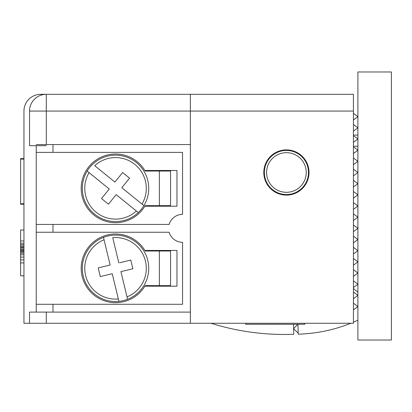 <?xml version="1.0" encoding="UTF-8"?>
<svg xmlns="http://www.w3.org/2000/svg" width="412" height="412" viewBox="0 0 412 412"><rect width="100%" height="100%" fill="white"/><g stroke="black" fill="none" stroke-linecap="round" stroke-linejoin="round"><path stroke-width="0.62" d="M391.4 71.976L391.4 340.024L357.894 340.024L357.894 71.976L391.4 71.976M20.6 158.641L23.953 158.641L20.6 158.651L20.6 159.094L23.953 159.094M286.412 195.113A22.619 22.619 0 0 0 309.031 172.494A22.619 22.619 0 0 0 286.412 149.875A22.619 22.619 0 0 0 263.798 172.494A22.619 22.619 0 0 0 286.412 195.113M46.288 145.688L29.535 145.688L29.535 111.065A16.753 16.753 0 0 1 46.288 94.312L40.706 94.312A16.753 16.753 0 0 0 23.953 111.065L23.953 323.271L29.535 323.271L29.535 312.1L46.288 312.1L46.288 323.271L190.365 323.271L190.365 111.065L353.429 111.065L353.429 94.312L46.288 94.312L46.288 111.065L190.365 111.065L190.365 94.312M353.429 111.065L353.429 323.271L190.365 323.271M353.429 120.016L357.894 116.668L353.429 113.315M353.429 124.47L357.894 127.818L353.429 131.171M353.429 135.636L357.894 138.988L353.429 142.341M353.429 146.806L357.894 150.159L353.429 153.506M353.429 157.976L357.894 161.324L353.429 164.676M353.429 169.141L357.894 172.494L353.429 175.847M353.429 180.312L357.894 183.664L353.429 187.012M353.429 191.482L357.894 194.83L353.429 198.182M353.429 202.647L357.894 206L353.429 209.353M353.429 213.818L357.894 217.17L353.429 220.518M353.429 224.988L357.894 228.336L353.429 231.688M353.429 242.859L357.894 239.506L353.429 236.153M353.429 247.324L357.894 250.676L353.429 254.024M353.429 258.494L357.894 261.841L353.429 265.194M353.429 269.659L357.894 273.012L353.429 276.364M353.429 280.829L357.894 284.182L353.429 287.53M353.429 292L357.894 295.347L353.429 298.7M353.429 303.165L357.894 306.518L353.429 309.87M20.6 204.228L23.953 204.218L20.6 204.228L23.953 204.223L20.6 204.223L20.6 203.765L23.953 203.765M20.6 159.094L20.6 203.888L23.953 203.888M20.6 230.128L20.6 240.979L23.953 240.979M20.6 240.979L20.6 243.214L23.953 243.214M20.6 243.214L20.6 244.63L23.953 244.63M20.6 244.63L20.6 246.005L23.953 246.005M20.6 246.005L20.6 247.102L23.953 247.102M20.6 247.102L20.6 247.947L23.953 247.947M20.6 247.947L20.6 249.178L23.953 249.178M20.6 249.178L20.6 250.166L23.953 250.166M20.6 250.166L20.6 251.037L23.953 251.037M20.6 251.037L20.6 251.995L23.953 251.995M20.6 251.995L20.6 253.205L23.953 253.205M20.6 253.205L20.6 254.796L23.953 254.796M20.6 254.796L20.6 257.098L23.953 257.098M20.6 257.098L20.6 259.905L23.953 259.905M20.6 259.905L20.6 262.928L23.953 262.928M20.6 262.928L20.6 275.7M357.894 135.095L353.429 135.095M357.894 146.265L353.429 146.265M29.535 323.271L46.288 323.271M304.144 185.616A22.057 22.057 0 0 1 301.594 188.495L301.981 188.902A22.619 22.619 0 0 0 304.592 185.951L304.144 185.616A22.057 22.057 0 0 0 306.152 182.341L306.652 182.588A22.619 22.619 0 0 0 308.099 178.921L307.563 178.762A22.057 22.057 0 0 1 306.152 182.341M298.587 190.89A22.057 22.057 0 0 1 295.208 192.723L295.43 193.238A22.619 22.619 0 0 0 298.896 191.353L298.587 190.89A22.057 22.057 0 0 0 301.594 188.495M291.562 193.944A22.057 22.057 0 0 1 287.756 194.51L287.792 195.067A22.619 22.619 0 0 0 291.691 194.485L291.562 193.944A22.057 22.057 0 0 0 295.208 192.723M283.914 194.412A22.057 22.057 0 0 1 280.145 193.645L279.99 194.181A22.619 22.619 0 0 0 283.853 194.964L283.914 194.412A22.057 22.057 0 0 0 287.756 194.51M276.57 192.234A22.057 22.057 0 0 1 273.29 190.226L272.96 190.674A22.619 22.619 0 0 0 276.318 192.734L276.57 192.234A22.057 22.057 0 0 0 280.145 193.645M270.411 187.676A22.057 22.057 0 0 1 264.968 177.639L264.422 177.773A22.619 22.619 0 0 0 270.004 188.057L270.411 187.676A22.057 22.057 0 0 0 273.29 190.226M264.396 173.838A22.057 22.057 0 0 1 264.499 169.991L263.943 169.929A22.619 22.619 0 0 0 263.84 173.869L264.396 173.838A22.057 22.057 0 0 0 264.968 177.639M265.266 166.227A22.057 22.057 0 0 1 266.677 162.647L266.178 162.4A22.619 22.619 0 0 0 264.731 166.067L265.266 166.227A22.057 22.057 0 0 0 264.499 169.991M274.619 188.428A19.822 19.822 0 0 1 270.478 160.701A19.822 19.822 0 0 1 298.211 156.56A19.822 19.822 0 0 1 302.346 184.288A19.822 19.822 0 0 1 274.619 188.428M296.259 152.754A22.057 22.057 0 0 1 299.539 154.763L299.869 154.315A22.619 22.619 0 0 0 296.511 152.255L296.259 152.754A22.057 22.057 0 0 0 292.685 151.343L292.839 150.807A22.619 22.619 0 0 0 288.977 150.025L288.915 150.576A22.057 22.057 0 0 1 292.685 151.343M288.915 150.576A22.057 22.057 0 0 0 285.073 150.478L285.037 149.922A22.619 22.619 0 0 0 281.139 150.504L281.267 151.044A22.057 22.057 0 0 1 285.073 150.478M281.267 151.044A22.057 22.057 0 0 0 277.621 152.265L277.4 151.75A22.619 22.619 0 0 0 273.934 153.635L274.243 154.098A22.057 22.057 0 0 1 277.621 152.265M274.243 154.098A22.057 22.057 0 0 0 271.235 156.493L270.849 156.086A22.619 22.619 0 0 0 268.238 159.037L268.686 159.372A22.057 22.057 0 0 1 271.235 156.493M268.686 159.372A22.057 22.057 0 0 0 266.677 162.647M302.418 157.312A22.057 22.057 0 0 1 304.808 160.32L305.277 160.016A22.619 22.619 0 0 0 302.82 156.931L302.418 157.312A22.057 22.057 0 0 0 299.539 154.763M306.646 163.703A22.057 22.057 0 0 1 307.862 167.349L308.408 167.215A22.619 22.619 0 0 0 307.156 163.476L306.646 163.703A22.057 22.057 0 0 0 304.808 160.32M308.433 171.15A22.057 22.057 0 0 1 308.331 174.992L308.887 175.059A22.619 22.619 0 0 0 308.99 171.119L308.433 171.15A22.057 22.057 0 0 0 307.862 167.349M307.563 178.762A22.057 22.057 0 0 0 308.331 174.992M293.483 324.27L293.73 334.287A245.712 245.712 0 0 1 211.047 323.271M298.164 333.061L293.591 328.704L297.814 324.27M357.894 320.212A153.012 153.012 0 0 1 353.429 322.184M350.782 323.271A153.012 153.012 0 0 1 298.659 334.168L298.195 334.178L297.953 324.27M353.429 288.318A22.336 22.336 0 0 0 357.894 292.062M245.65 323.271L245.65 324.27L304.844 324.27L304.844 323.271M36.235 144.571L190.365 144.571M36.235 304.283L36.235 232.244L169.141 232.244A13.962 13.962 0 0 0 182.547 242.297L182.547 304.283L36.235 304.283L36.235 312.1L190.365 312.1M36.235 145.688L36.235 152.388L182.547 152.388L182.547 214.379A13.962 13.962 0 0 0 169.141 224.427L36.235 224.427L36.235 232.244M36.235 224.427L36.235 152.388M144.864 206.221L176.959 206.221L176.959 170.486L144.864 170.486M144.864 286.191L176.959 286.191L176.959 250.45L144.864 250.45M154.624 206.221L154.624 205.665M154.624 171.042L154.624 170.486M154.624 286.191L154.624 285.634M154.624 251.011L154.624 250.45M123.317 300.621A33.228 33.228 0 0 0 127.591 299.282L127.009 296.867L127.591 299.282A33.228 33.228 0 0 0 112.162 235.267A33.228 33.228 0 0 0 103.479 237.358L104.061 239.774L103.479 237.358A33.228 33.228 0 0 0 118.903 301.378A33.228 33.228 0 0 0 123.317 300.621M118.321 298.963L118.903 301.378L118.321 298.963A30.766 30.766 0 0 1 104.061 239.774L110.143 265.024L98.2 267.903L100.291 276.591L112.239 273.712L118.321 298.963M118.831 262.933L112.744 237.683A30.766 30.766 0 0 1 127.009 296.867L120.922 271.616L132.865 268.737L130.774 260.054L119.722 262.717M141.326 209.301A33.228 33.228 0 0 0 143.906 205.639L141.98 204.074L143.906 205.639A33.228 33.228 0 0 0 92.793 164.131A33.228 33.228 0 0 0 87.159 171.068L89.09 172.633L87.159 171.068A33.228 33.228 0 0 0 138.278 212.577A33.228 33.228 0 0 0 141.326 209.301M136.346 211.011L138.278 212.577L136.346 211.011A30.766 30.766 0 0 1 89.09 172.633L109.247 189.005L101.507 198.543L108.438 204.177L116.184 194.639L136.346 211.011M94.719 165.696A30.766 30.766 0 0 1 141.98 204.074L121.818 187.702L129.564 178.164L122.627 172.53L114.881 182.068L94.719 165.696M159.372 205.665L145.194 205.665A34.345 34.345 0 0 1 81.19 188.351A34.345 34.345 0 0 1 145.194 171.042L170.537 171.042L170.537 205.665L159.372 205.665L159.372 171.042M159.372 285.634L145.194 285.634A34.345 34.345 0 0 1 81.19 268.32A34.345 34.345 0 0 1 145.194 251.011L170.537 251.011L170.537 285.634L159.372 285.634L159.372 251.011M29.535 111.065L46.288 111.065L46.288 144.571M52.988 232.244L52.988 224.427M52.988 312.1L52.988 304.283M52.988 144.571L52.988 152.388M20.6 158.594L23.953 158.594M20.6 204.244L23.953 204.244M20.6 230.009L23.953 230.009M20.6 275.813L23.953 275.813"/></g></svg>
